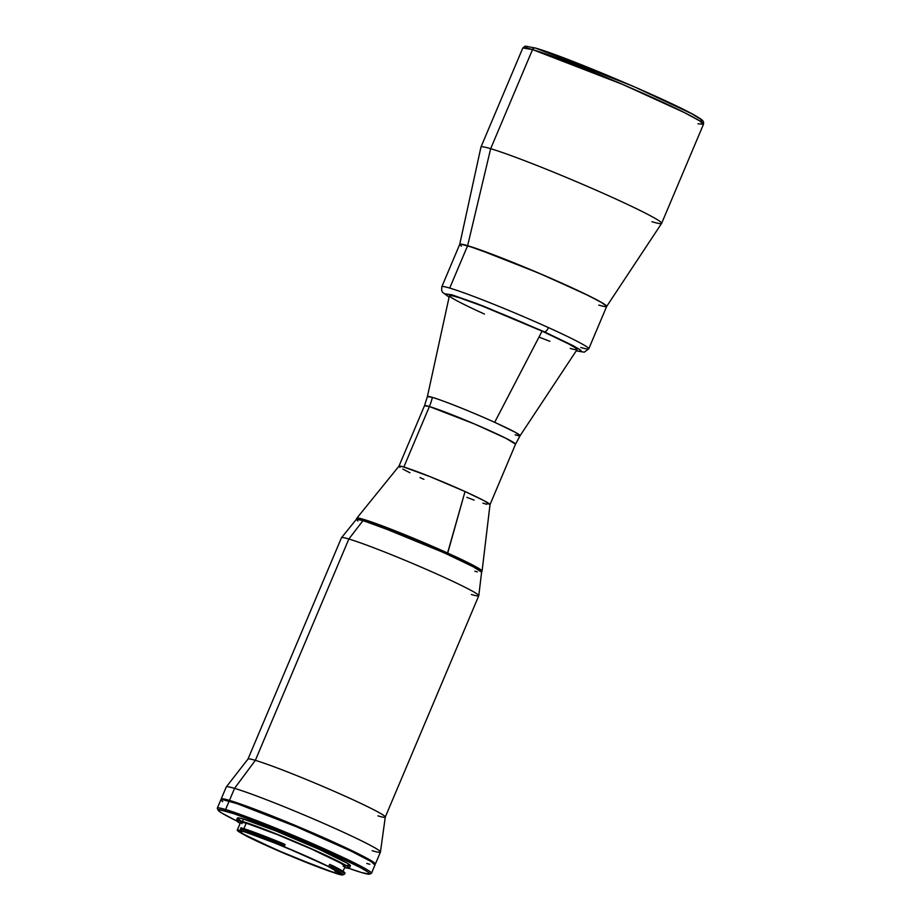 <?xml version="1.0" encoding="UTF-8"?>
<svg xmlns="http://www.w3.org/2000/svg" width="921" height="921" viewBox="0 0 921 921"><rect width="100%" height="100%" fill="white"/><g stroke="black" fill="none" stroke-linecap="round" stroke-linejoin="round"><path stroke-width="1.38" d="M398.966 466.176L356.841 518.178A67.993 3.638 22.9 0 1 447.721 553.072A67.993 3.638 -157.1 0 0 356.807 518.235L356.3 519.432A67.993 3.638 22.9 0 1 447.215 554.269L465.024 491.526A49.423 2.648 -157.1 0 0 398.966 466.176L424.5 405.712L427.402 396.56L432.386 397.388A52.301 47.121 -73.5 0 1 429.393 406.541L424.5 405.712A49.423 2.648 -157.1 0 1 429.393 406.541A52.301 47.121 106.5 0 0 432.386 397.388A50.31 2.694 22.9 0 1 494.681 422.313L542.089 331.134A69.294 3.707 -157.1 0 0 456.286 296.792A69.294 3.707 -157.1 0 0 449.413 295.664L427.402 396.56A50.31 2.694 22.9 0 1 432.386 397.388C436.842 398.448 463.781 408.371 494.681 422.313A50.31 2.694 22.9 0 1 520.089 435.714A50.31 2.694 22.9 0 1 515.115 434.85M489.88 504.777L484.135 500.725L465.024 491.526L447.721 553.072A67.993 3.638 22.9 0 1 482.086 571.089L490.007 504.627A49.423 2.648 -157.1 0 0 465.024 491.526L430.268 476.733L403.835 467.039L429.393 406.541L403.835 467.039A49.423 2.648 22.9 0 1 455.538 487.313A49.423 2.648 22.9 0 1 489.995 504.673L515.553 444.175L505.894 438.281L474.706 424.063L429.393 406.541A49.423 2.648 -157.1 0 1 481.084 426.826A49.423 2.648 -157.1 0 1 515.553 444.175L520.089 435.714L514.758 432.018L494.681 422.313L542.089 331.134A69.294 3.707 22.9 0 1 577.099 349.554A69.294 3.707 22.9 0 1 570.237 348.391A69.294 3.707 22.9 0 0 577.099 349.554L577.099 349.554A69.294 3.707 22.9 0 0 528.781 325.217A69.294 3.707 22.9 0 0 456.286 296.792A69.294 3.707 22.9 0 1 542.089 331.134L481.902 305.876L459.383 297.748L451.762 295.618L449.425 295.802M484.434 314.049A69.294 3.707 22.9 0 1 449.425 295.629A69.294 3.707 22.9 0 1 456.286 296.792A69.294 3.707 22.9 0 0 449.425 295.629M520.089 435.714L577.076 349.589A69.294 3.707 -157.1 0 0 542.089 331.134L568.879 344.028L575.59 347.954L576.926 349.704M700.559 121.1L701.468 119.776L691.659 113.697L633.579 86.459L535.7 48.157A2.613 2.36 106.5 0 0 532.534 49.584L622.446 84.341L684.315 112.546L699.58 120.824L703.494 124.254L698.014 123.782M661.623 223.366L703.494 124.254C703.23 122.654 705.152 121.342 698.648 117.669C679.848 105.029 566.473 56.711 535.423 48.053L525.235 46.131L522.829 47.95L480.958 147.049A98.063 5.25 22.9 0 1 490.663 148.695A98.063 5.25 -157.1 0 0 480.946 147.107L459.717 244.387A79.759 4.271 22.9 0 1 467.626 245.688L490.663 148.695L532.534 49.584A98.063 5.25 -157.1 0 0 522.829 47.95L532.534 49.584L490.663 148.695A98.063 5.25 22.9 0 1 593.251 188.932A98.063 5.25 22.9 0 1 661.623 223.366A98.063 5.25 22.9 0 1 651.918 221.719M703.494 124.254A98.063 5.25 -157.1 0 0 635.11 89.821A98.063 5.25 -157.1 0 0 532.534 49.584A2.613 2.36 -73.5 0 1 535.7 48.157M606.651 306.451L661.6 223.412A98.063 5.25 -157.1 0 0 593.688 189.116A98.063 5.25 -157.1 0 0 490.663 148.695L467.626 245.688A79.759 4.271 22.9 0 1 551.414 278.568A79.759 4.271 22.9 0 1 606.651 306.451A79.759 4.271 22.9 0 1 598.777 305.081L601.712 305.899L598.777 305.081M588.784 348.76A79.759 4.271 -157.1 0 0 548.467 327.611A79.759 4.271 22.9 0 1 588.761 348.817L606.674 306.417A79.759 4.271 -157.1 0 0 551.057 278.407A79.759 4.271 -157.1 0 0 467.626 245.688L449.713 288.077A79.759 4.271 22.9 0 1 548.467 327.611A5.227 2.256 114.4 0 1 544.253 331.779L477.251 303.746L451.981 294.835L444.613 293.787L449.091 297.115L451.981 294.835L483.203 306.037L544.253 331.779A5.227 2.256 -65.6 0 0 548.467 327.611A79.759 4.271 -157.1 0 0 449.713 288.077L467.626 245.688L460.822 244.111L459.729 244.56L461.467 246.195L459.729 244.56L460.822 244.111L475.363 248.175L538.75 273.1L583.983 293.408L600.446 301.823L606.674 306.209L603.025 303.331L588.945 295.837L545.911 276.173L503.557 258.663L467.626 245.688A79.759 4.271 -157.1 0 0 459.729 244.353L441.827 286.742A79.759 4.271 22.9 0 1 449.713 288.077A79.759 4.271 -157.1 0 0 441.804 286.799M526.593 46.315L526.766 47.512M701.756 121.077L701.583 119.88L697.738 117.151L690.347 112.995L638.932 88.796L586.758 66.888L544.23 50.885M285.096 844.545L283.737 846.526L282.874 846.1L283.772 843.924L285.096 844.545L284.175 846.71L282.874 846.1A57.919 3.097 22.9 0 0 241.095 830.431L240.508 828.739L241.095 830.431L282.874 846.1L283.633 843.797A59.232 3.166 -157.1 0 0 241.739 828.025A59.232 3.166 -157.1 0 0 240.911 827.783L240.508 828.739A59.232 3.166 22.9 0 1 241.337 828.981L241.739 828.025L241.337 828.981A59.232 3.166 -157.1 0 0 240.508 828.739L240.911 827.783M334.68 872.682A54.915 2.936 22.9 0 1 277.233 850.152A54.915 2.936 22.9 0 1 238.942 830.869A54.915 2.936 22.9 0 1 244.376 831.79L239.069 830.754L243.225 834.035L275.932 849.588L318.574 867.087L334.68 872.682L340.114 873.465L327.911 866.316L298.277 852.777L269.116 840.723L244.376 831.79A54.915 2.936 22.9 0 1 301.823 854.32A54.915 2.936 22.9 0 1 340.114 873.603A54.915 2.936 22.9 0 1 334.68 872.682L335.658 870.357L334.68 872.682M337.155 873.81A57.919 3.097 22.9 0 1 336.718 873.684L335.198 873.073A56.745 3.039 22.9 0 1 290.852 856.093L336.718 873.684A57.919 3.097 22.9 0 0 337.155 873.81L342.071 874.95L342.877 874.8L342.531 874.167L328.716 866.557L329.626 864.393L331.307 865.107L330.305 867.237A57.919 3.097 22.9 0 1 342.739 874.904A57.919 3.097 22.9 0 1 337.155 873.81M329.626 864.393L328.716 866.557L284.175 846.71A56.745 3.039 22.9 0 1 328.716 866.557L330.305 867.237L331.744 866.373L330.443 867.168L331.307 865.107L332.147 865.418L331.744 866.373L332.147 865.418A59.232 3.166 -157.1 0 1 345.007 873.12L344.592 874.087A59.232 3.166 22.9 0 0 331.744 866.373A59.232 3.166 -157.1 0 1 344.454 874.213L342.739 874.904M342.716 872.152L345.156 866.385A56.745 3.039 -157.1 0 0 305.588 846.457A56.745 3.039 -157.1 0 0 246.229 823.167L243.892 828.681L246.229 823.167L240.749 822.108L241.993 823.639M375.043 864.831A83.673 4.478 -157.1 0 0 316.697 835.451A83.673 4.478 -157.1 0 0 229.156 801.12L225.599 809.536A83.673 4.478 22.9 0 1 313.14 843.866A83.673 4.478 22.9 0 1 371.485 873.258L375.043 864.831M218.035 810.112L217.333 808.396A83.673 4.478 -157.1 0 1 225.599 809.536L229.156 801.12A83.673 4.478 -157.1 0 0 220.879 799.716L217.321 808.131A83.673 4.478 22.9 0 1 225.599 809.536L226.175 811.228A82.372 4.409 22.9 0 0 218.035 810.112A82.372 4.409 22.9 0 0 236.582 820.91L221.777 813.024L218.012 810.054L219.14 809.594L234.153 813.796L263.279 824.629L328.164 852.052L360.007 867.375L367.986 872.049L369.574 874.121L371.29 873.43A83.673 4.478 -157.1 0 0 315.143 844.741A83.673 4.478 -157.1 0 0 225.599 809.536L226.175 811.228A82.372 4.409 22.9 0 1 314.314 845.881A82.372 4.409 22.9 0 1 369.574 874.121A82.372 4.409 22.9 0 1 361.619 872.567L348.76 868.296M349.37 868.158L350.383 865.763A61.316 3.281 -157.1 0 0 307.626 844.223A61.316 3.281 -157.1 0 0 243.478 819.068L242.465 821.463A61.316 3.281 22.9 0 1 306.612 846.629A61.316 3.281 22.9 0 1 349.37 868.158A61.316 3.281 22.9 0 1 344.673 867.524L349.22 868.284L346.572 865.798L318.39 851.856L275.264 833.505L242.465 821.463L243.478 819.068L238.251 817.848L237.56 817.906L237.802 818.711M369.574 874.121L361.619 872.567A82.372 4.409 22.9 0 1 348.898 868.353M238.746 819.448L240.208 820.404M346.572 865.36L350.383 865.602L347.585 863.391L319.403 849.45L276.277 831.099L243.478 819.068A61.316 3.281 -157.1 0 0 237.411 818.032L236.398 820.438A61.316 3.281 22.9 0 1 242.465 821.463L236.536 820.312L240.128 823.362A61.316 3.281 22.9 0 1 236.398 820.438M319 848.943L325.217 851.534L319 848.943M343.165 866.373L345.156 866.235L340.724 863.115L311.793 849.197L276.576 834.311L246.229 823.167A56.745 3.039 -157.1 0 0 240.611 822.223L237.25 830.155A56.745 3.039 22.9 0 1 241.59 830.742L237.261 830.143A56.745 3.039 22.9 0 0 246.632 836.061L237.261 830.143M374.847 865.015L371.221 861.596L351.235 851.188L296.228 826.678L237.273 803.722L222.019 799.463L220.879 799.935L222.698 801.65M366.765 863.438L369.839 864.289M289.816 855.701L246.437 836.084A57.919 3.097 22.9 0 0 289.689 855.667L289.816 855.701M283.231 844.753A59.232 3.166 -157.1 0 0 241.337 828.981A59.232 3.166 22.9 0 1 283.231 844.753L282.897 845.985L283.231 844.753M447.215 554.269A67.993 3.638 22.9 0 1 481.568 572.344L482.074 571.147A67.993 3.638 -157.1 0 0 447.721 553.072L447.215 554.269L473.509 566.922L481.568 572.171L473.509 566.922L447.215 554.269M466.832 497.352L474.142 500.115M482.892 503.154L486.921 504.351M403.835 467.039L399.622 466.061L398.943 466.337L400.013 467.35M402.799 469.054L409.926 472.772M420.034 477.573L423.913 479.346M385.266 817.111L478.77 595.749A74.532 3.995 -157.1 0 0 426.814 569.581A74.532 3.995 -157.1 0 0 348.852 539.004A74.532 3.995 22.9 0 1 426.296 569.351A74.532 3.995 22.9 0 1 478.793 595.691L481.579 572.286A67.993 3.638 -157.1 0 0 433.687 548.26A67.993 3.638 -157.1 0 0 363.035 520.572L356.473 519.294L357.785 520.998L356.473 519.294L360.537 519.87L378.117 525.707L441.596 551.748L399.403 533.915L363.035 520.572A67.993 3.638 -157.1 0 0 356.335 519.386L341.507 537.703A74.532 3.995 22.9 0 1 348.852 539.004L363.035 520.572L348.852 539.004A74.532 3.995 -157.1 0 0 341.472 537.749L247.968 759.111A74.532 3.995 22.9 0 1 255.347 760.355A74.532 3.995 -157.1 0 0 247.991 759.054L226.301 786.914A83.673 4.478 22.9 0 1 234.544 788.364A83.673 4.478 -157.1 0 0 226.267 786.96L221.178 798.991A83.673 4.478 22.9 0 1 229.467 800.395L234.544 788.364L255.347 760.355L348.852 539.004L255.347 760.355A74.532 3.995 22.9 0 1 333.31 790.932A74.532 3.995 22.9 0 1 385.266 817.111A74.532 3.995 22.9 0 1 377.898 815.856M477.343 571.906L474.833 571.204L477.343 571.906M478.793 595.691A74.532 3.995 22.9 0 1 471.402 594.505M380.442 852.029L385.289 817.054A74.532 3.995 -157.1 0 0 332.826 790.725A74.532 3.995 -157.1 0 0 255.347 760.355L234.544 788.364A83.673 4.478 22.9 0 1 321.544 822.465A83.673 4.478 22.9 0 1 380.442 852.029A83.673 4.478 22.9 0 1 372.142 850.682M375.354 864.117L380.431 852.086A83.673 4.478 -157.1 0 0 322.085 822.695A83.673 4.478 -157.1 0 0 234.544 788.364L229.467 800.395A83.673 4.478 22.9 0 1 317.008 834.725A83.673 4.478 22.9 0 1 375.354 864.117A83.673 4.478 22.9 0 1 374.905 864.347M374.202 864.37L375.354 863.898L373.535 862.183L356.749 853.007L296.527 825.964L237.583 803.008L223.999 798.979L221.385 798.818L221.719 799.912M221.777 799.555L229.801 801.12A83.028 4.444 -157.1 0 0 222.191 799.474M374.306 863.737A83.028 4.444 -157.1 0 0 312.726 833.47A83.028 4.444 -157.1 0 0 229.801 801.12L260.493 812.011L311.298 832.849L356.093 853.318L368.066 859.558L374.548 864.128M576.224 350.878L584.271 352.167L588.761 348.817A79.759 4.271 22.9 0 1 580.863 347.482M576.258 350.832L581.738 351.741L578.503 348.714L544.253 331.779L573.253 345.743L580.403 349.945L581.681 351.764M460.984 302.894L469.134 306.923M539.015 337.121L549.918 341.323M441.827 286.742L441.654 290.541L442.506 292.233L449.08 297.172"/></g></svg>
